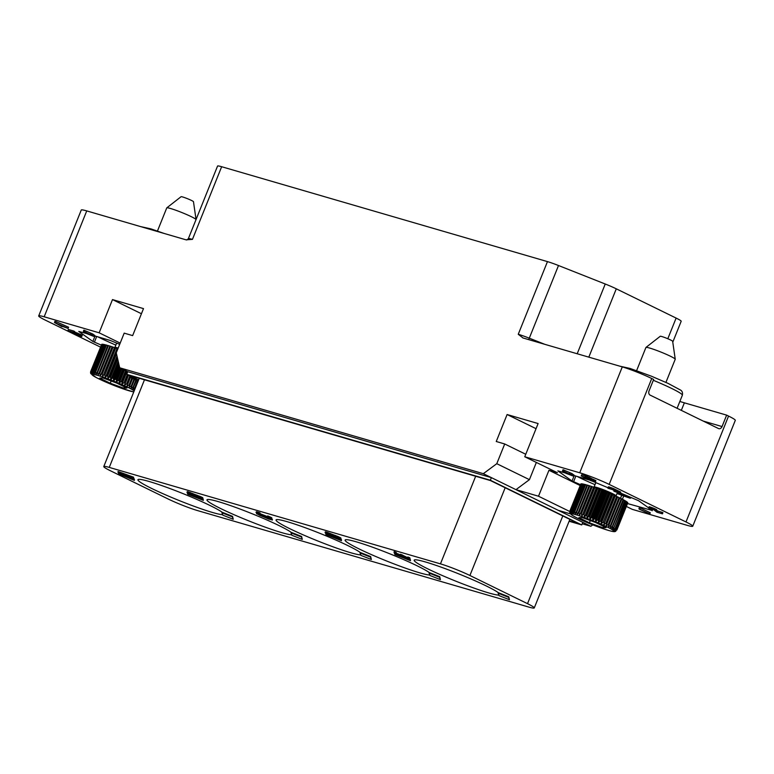 <?xml version="1.0" encoding="UTF-8"?>
<svg xmlns="http://www.w3.org/2000/svg" width="774" height="774" viewBox="0 0 774 774"><rect width="100%" height="100%" fill="white"/><g stroke="black" fill="none" stroke-linecap="round" stroke-linejoin="round"><path stroke-width="1.16" d="M268.085 518.029L270.271 519.325L267.059 518.319L259.009 514.991L258.535 514.468L260.374 514.836L256.542 513.684L268.772 519.122L272.158 519.847L268.085 518.029M469.905 575.488A22.456 1.906 -158.1 0 0 440.454 563.869L109.26 467.409A22.456 1.906 -158.1 0 0 103.784 466.538A22.456 1.906 -158.1 0 0 110.527 470.815L168.142 498.988A22.456 1.906 -158.1 0 0 197.593 510.598L528.787 607.068A22.456 1.906 -158.1 0 0 534.263 607.929A22.456 1.906 -158.1 0 0 527.52 603.662L469.905 575.488L505.17 487.765M509.466 599.734L508.779 596.802L498.369 592.7L498.156 593.213L499.056 595.622L509.466 599.734L508.576 597.325L498.156 593.213M498.872 595.119A46.314 3.928 21.9 0 1 428.07 568.996A46.314 3.928 21.9 0 1 414.167 560.192A46.314 3.928 21.9 0 1 440.503 566.926A46.314 3.928 21.9 0 1 486.207 585.928A46.314 3.928 21.9 0 1 498.369 592.7M440.416 579.62L439.729 576.688L429.309 572.586L429.106 573.099L429.996 575.508L440.416 579.62L439.516 577.211L429.106 573.099M429.812 575.005A46.314 3.928 21.9 0 1 359.01 548.882A46.314 3.928 21.9 0 1 345.107 540.078A46.314 3.928 21.9 0 1 371.443 546.812A46.314 3.928 21.9 0 1 417.147 565.813A46.314 3.928 21.9 0 1 429.309 572.586M371.356 559.505L370.669 556.574L360.249 552.472L360.045 552.984L360.945 555.393L371.356 559.505L370.456 557.096L360.045 552.984M360.752 554.89A46.314 3.928 21.9 0 1 289.96 528.768A46.314 3.928 21.9 0 1 276.047 519.964A46.314 3.928 21.9 0 1 302.392 526.697A46.314 3.928 21.9 0 1 348.087 545.699A46.314 3.928 21.9 0 1 360.249 552.472M302.295 539.391L301.608 536.459L291.198 532.357L290.985 532.87L291.885 535.279L302.295 539.391L301.405 536.982L290.985 532.87M291.692 534.776A46.314 3.928 21.9 0 1 220.9 508.653A46.314 3.928 21.9 0 1 206.987 499.849A46.314 3.928 21.9 0 1 233.332 506.583A46.314 3.928 21.9 0 1 279.037 525.585A46.314 3.928 21.9 0 1 291.198 532.357M233.245 519.277L232.548 516.345L222.138 512.243L221.925 512.756L222.825 515.165L233.245 519.277L232.345 516.868L221.925 512.756M222.641 514.662A46.314 3.928 21.9 0 1 151.839 488.539A46.314 3.928 21.9 0 1 137.936 479.735A46.314 3.928 21.9 0 1 164.272 486.469A46.314 3.928 21.9 0 1 209.977 505.47A46.314 3.928 21.9 0 1 222.138 512.243M400.874 556.148L396.859 554.194M394.556 553.284L394.895 554.542L410.51 560.705L410.152 559.041M408.188 559.031L403.177 556.68M325.854 533.305L325.883 534.553L341.498 540.716L341.005 539.159M269.178 518.503L259.909 514.816L259.716 515.349M257.162 513.172L256.542 513.684M272.264 520.118L272.371 519.325L271.326 518.686M268.655 517.08L259.377 513.404L259.184 513.926L258.003 513.056L259.841 513.423L258.197 512.794L256.117 512.543L259.938 514.429L271.635 518.425L259.184 513.926M259.909 513.597L260.054 512.901L258.4 512.272L256.494 511.73L256.01 512.272M271.732 518.696L271.838 517.912L270.745 517.245L267.698 515.919L267.485 516.432M187.637 493.009L187.714 494.199L203.339 500.362L202.904 498.843M126.423 475.826L118.645 472.962L118.528 473.727L134.328 480.373L134.473 479.667L131.919 478.593M130.409 478.042L130.226 478.496L130.003 477.897L133.95 479.348L133.921 478.584M407.695 557.706L400.564 554.232L400.642 555.529L393.995 552.133L394.401 553.216L410.017 559.379L409.61 558.296L407.617 557.512L407.956 558.412L400.352 554.745M400.381 554.823L396.53 553.304L396.191 552.404L394.198 551.62L393.995 552.133M410.017 559.379L409.823 557.773L407.83 556.99L407.617 557.512M340.957 539.265L340.899 538.027L338.432 536.711L326.173 531.99L325.283 531.864L325.341 533.102L340.957 539.265L338.219 537.233L325.07 532.386M202.778 497.769L202.836 499.007L202.778 497.769L201.346 496.966L187.434 491.587L187.211 492.844L202.836 499.007L187.453 493.483M129.868 476.6L133.409 477.897L133.554 477.2L118.103 471.521L117.987 472.285L133.786 478.922L133.931 478.226L131.377 477.152M440.454 563.869L475.671 476.262L490.464 480.567L578.807 523.766L569.219 520.97M569.113 521.25L581.748 524.927L490.339 480.228L126.733 374.326L138.536 380.092M138.633 379.86L129.674 375.487L475.671 476.262M192.445 239.379A16.844 1.432 -158.1 0 0 188.334 238.731L217.552 166.071A16.844 1.432 21.9 0 1 221.654 166.72L192.445 239.379L185.973 239.814L86.736 210.905L44.176 316.789L99.14 332.801L112.491 299.586L143.5 308.613L132.644 335.606L124.188 333.139L116.264 352.867L119.709 367.785L127.778 371.723L126.733 374.326M130.264 376.048L129.809 377.18L136.65 379.173M129.809 377.18L138.082 381.224M592.758 524.869L590.862 526.281L582.793 522.334L581.748 524.927M590.862 526.281L582.222 523.766M582.793 522.334L491.384 477.635L490.339 480.228M570.457 513.878L558.218 510.318M626.35 506.448L632.3 509.36L687.264 525.362A22.456 1.906 -158.1 0 0 692.74 526.233A22.456 1.906 -158.1 0 0 685.996 521.957L609.177 484.398A22.456 1.906 -158.1 0 0 579.716 472.779L524.753 456.766L557.406 472.73L548.95 470.273L538.511 496.221L515.968 489.652L529.426 479.657L536.353 462.436M538.511 496.221L569.751 511.498M524.753 456.766L538.114 423.552L507.105 414.525L496.25 441.509L504.706 443.976L496.782 463.694L483.315 473.688L491.384 477.635L127.778 371.723M496.782 463.694L529.426 479.657M483.315 473.688L119.709 367.785M221.654 166.72L547.46 261.612A16.844 1.432 21.9 0 1 558.499 265.521L605.239 284.01A16.844 1.432 21.9 0 1 616.288 288.818L676.118 318.075A16.844 1.432 21.9 0 1 681.178 321.278L672.78 342.176M579.716 472.779L622.286 366.895L522.779 337.909M523.05 337.996L518.251 334.281L547.46 261.612M112.491 299.586L141.439 313.741M99.14 332.801L120.193 343.095M44.176 316.789A22.456 1.906 -158.1 0 0 38.7 315.927A22.456 1.906 -158.1 0 0 45.443 320.194L100.504 347.12M86.001 333.381L78.774 331.427L92.861 341.45L101.307 345.107M119.689 344.333L110.053 340.386L94.515 335.858M75.523 333.797L75.32 334.291L81.076 336.467L81.754 336.497L82.237 335.306L74.439 331.94M73.356 332.452L73.114 333.052L69.708 331.398L74.14 332.685L74.623 331.485L73.559 330.972L68.364 329.453L67.889 330.653L79.209 335.248L75.32 334.291M94.254 336.506L91.284 335.055L92.803 335.5L93.286 334.31L92.009 333.681L83.834 330.169L83.35 331.359L85.421 333.101L93.335 336.245L94.254 336.506L94.738 335.316L93.19 334.562M68.112 328.437L68.586 327.247L56.163 321.645L54.935 321.297L54.461 322.487L61.997 326.657L60.982 325.854L68.112 328.437L54.461 322.487M548.95 470.273L580.142 485.53M627.511 503.555L652.318 510.492M649.715 508.634L652.211 510.753M648.573 507.821L638.569 500.71L620.361 492.941M607.938 487.717L592.129 481.07M573.689 475.43L589.991 480.209M565.175 472.953L557.851 470.882L572.034 481.022L574.221 475.584M580.481 484.679L572.034 481.022M573.428 476.078L570.457 474.626L571.976 475.072L572.46 473.872L571.183 473.253L563.008 469.731L562.524 470.931L565.871 473.291L572.508 475.807L573.428 476.078L573.911 474.888L572.363 474.123M620.216 493.29L620.7 492.1L613.414 488.51L608.47 486.817L608.045 488.278L612.224 489.536L618.91 492.748L613.898 491.2L619.993 493.396L612.931 489.7L607.803 488.036M662.447 513.849L662.931 512.659L657.59 510.898L654.272 508.46L649.183 506.728L648.757 508.189L653.885 509.843L656.952 512.253L662.447 513.849L657.107 512.088L653.798 509.65L648.515 507.947M649.802 513.965L650.286 512.775L640.291 507.889L639.382 507.618L638.898 508.818L639.469 509.273L649.802 513.965L638.898 508.818M590.93 479.667L591.413 478.477L586.344 476.116L581.7 474.723L581.226 475.913L591.21 480.799L595.419 481.989L588.414 478.351L581.226 475.913M595.419 481.989L595.874 480.654L591.394 478.516M507.105 414.525L536.053 428.68M504.706 443.976L525.759 454.27M622.286 366.895A22.456 1.906 21.9 0 1 651.737 378.515L653.662 379.454L649.067 390.87A3.367 2.545 -73.8 0 0 650.121 395.117L718.495 428.544A3.367 2.545 -73.8 0 0 718.804 428.661A3.367 2.545 -73.8 0 0 722.045 426.561L726.641 415.135L728.557 416.083A22.456 1.906 21.9 0 1 735.3 420.35L692.74 526.233M726.641 415.135L684.361 402.828A53.338 4.528 21.9 0 1 679.853 401.454M38.7 315.927L81.26 210.044A22.456 1.906 21.9 0 1 86.736 210.905M97.843 336.825A45.056 3.822 -158.1 0 0 115.839 345.107M232.548 516.345L232.345 516.868M301.608 536.459L301.405 536.982M508.779 596.802L508.576 597.325M439.729 576.688L439.516 577.211M370.669 556.574L370.456 557.096M631.487 497.614L630.191 498.214L620.197 493.328M617.023 493.522A45.056 3.822 -158.1 0 0 630.191 498.214M622.731 493.938L620.245 493.212M577.017 476.397A45.056 3.822 -158.1 0 0 595.013 484.669M563.927 470.002L563.443 471.192L562.524 470.931M569.654 472.808L569.18 473.998L563.443 471.192M571.183 473.253L570.709 474.443L569.18 473.998M571.976 475.072L570.709 474.443M565.668 472.982L564.227 471.763L568.261 473.736L565.842 472.546M620.361 491.877L619.887 493.067M616.172 491.48L615.969 491.974M616.684 491.683L616.491 492.167M608.47 486.817L607.996 488.007M609.332 487.02L608.848 488.22M609.631 487.117L609.157 488.307M610.918 487.523L610.434 488.723M611.953 487.91L611.47 489.11M613.414 488.51L612.931 489.7M614.411 488.965L613.937 490.165M614.837 489.178L614.363 490.368M615.533 489.545L615.059 490.735M615.872 489.768L615.388 490.958M615.891 489.903L615.417 491.093M617.081 490.329L616.607 491.529M618.029 490.735L617.546 491.925M619.026 491.19L618.552 492.39M619.877 491.606L619.394 492.806M649.183 506.728L648.709 507.918M650.044 506.931L649.56 508.121M650.653 507.105L650.17 508.305M651.776 507.483L651.302 508.673M652.821 507.87L652.337 509.06M654.272 508.46L653.798 509.65M655.278 508.915L654.804 510.114M655.704 509.128L655.22 510.318M656.4 509.495L655.917 510.695M656.729 509.718L656.255 510.917M657.59 510.898L657.107 512.088M661.867 512.136L661.383 513.336M640.291 507.889L639.817 509.079M591.839 478.68L591.355 479.88M593.145 479.232L592.671 480.431M593.939 479.59L593.455 480.78M595.003 480.112L594.519 481.302M595.487 480.373L595.003 481.573M595.874 480.654L595.399 481.854M585.367 475.787L584.883 476.987M586.344 476.116L585.86 477.306M587.592 476.61L587.108 477.8M588.898 477.152L588.414 478.351M589.691 477.51L589.207 478.709M590.533 477.926L590.059 479.125M591.026 478.197L590.543 479.387M583.412 476.803L589.536 479.135L583.412 476.803M592.749 480.625L587.659 478.883L592.749 480.625M586.595 477.752L586.382 478.264M591.065 479.909L590.852 480.441M73.559 330.972L73.075 332.162L67.889 330.653M74.14 332.685L73.075 332.162M73.433 332.481L73.114 333.052M73.975 332.636L73.24 332.965M75.184 332.162L74.701 333.352L73.791 333.081M76.162 332.481L75.678 333.681L74.701 333.352M77.564 333.014L77.081 334.213L75.678 333.681M78.871 333.565L78.387 334.765L77.081 334.213M80.235 334.174L79.761 335.365L78.387 334.765M81.086 334.591L80.612 335.781L79.761 335.365M81.841 335.026L81.367 336.216L80.612 335.781M77.603 334.552L77.39 335.055M78.474 334.919L78.28 335.403M84.753 330.43L84.269 331.63L83.35 331.359M90.481 333.236L90.007 334.436L84.269 331.63M92.009 333.681L91.535 334.871L90.007 334.436M92.803 335.5L91.535 334.871M86.495 333.41L85.053 332.191L89.087 334.165L86.669 332.975M56.163 321.645L55.68 322.845M55.922 323.077L63.033 326.289L55.922 323.077M400.951 555.809L401.135 556.854L394.488 553.458M402.944 556.593L400.845 556.071M403.341 557.125L403.128 557.638L402.838 556.854M408.188 558.654L408.449 559.737L403.128 557.638M410.317 559.099L410.104 559.621L408.111 558.838M410.51 560.705L410.104 559.621M397.023 554.629L396.82 555.151M326.638 533.615L325.883 533.808M327.886 534.108L326.502 533.954M329.173 534.621L327.789 534.35M330.817 535.269L329.095 534.815M335.8 537.233L330.75 535.444M337.483 537.891L335.732 537.408M338.857 538.433L337.406 538.094M340.27 538.994L338.76 538.685M341.053 539.188L340.841 539.71L340.134 539.323M341.44 539.468L340.841 539.71M341.498 540.716L341.228 539.991M327.808 535.153L327.605 534.611L328.524 534.795L335.8 537.591L339.438 539.749L327.808 535.153L328.002 534.66M338.528 538.781L328.186 534.708M271.268 518.677L271.064 519.18M271.984 519.044L271.771 519.567M272.371 519.325L272.158 519.847M257.026 513.143L256.813 513.665M260.944 515.281L260.732 515.803M262.28 515.832L262.076 516.355M267.262 517.796L267.059 518.319M268.588 518.299L268.375 518.812M269.371 516.597L269.159 517.119M270.745 517.245L270.532 517.767M271.451 517.632L271.248 518.145M271.838 517.912L271.635 518.425M256.494 511.73L256.291 512.253M257.113 511.875L256.91 512.388M258.4 512.272L258.197 512.794M260.054 512.901L259.841 513.423M260.412 513.868L260.199 514.381M261.757 514.42L261.544 514.942M266.74 516.384L266.527 516.906M268.056 516.877L267.852 517.4M203.281 499.124L202.682 499.356M203.339 500.362L203.069 499.636M189.649 494.809L189.437 494.238L191.362 494.838L194.303 496.647L189.649 494.809L189.843 494.315M198.009 497.459L201.279 499.394L196.296 497.43L196.083 496.86L198.009 497.459M193.239 495.621L190.181 494.422M200.214 498.379L196.828 497.043M196.49 496.937L196.296 497.43M134.086 478.642L133.883 479.164L118.441 473.485M134.473 479.667L134.26 480.19L130.226 478.496M119.815 474.133L128.89 477.945L119.815 474.133M409.823 557.773L409.61 558.296M396.191 552.404L395.988 552.926M396.53 553.304L396.327 553.826M402.557 555.016L402.345 555.529M402.848 555.8L402.635 556.312M325.554 531.844L325.351 532.367M326.173 531.99L325.97 532.502M327.46 532.386L327.247 532.909M328.766 532.851L328.553 533.373M330.421 533.48L330.208 534.002M335.403 535.444L335.19 535.966M337.077 536.13L336.864 536.653M338.432 536.711L338.219 537.233M339.805 537.359L339.593 537.882M340.512 537.746L340.299 538.259M340.899 538.027L340.695 538.54M327.267 533.712L327.354 533.18L330.275 534.176L338.896 538.298L327.267 533.712L327.47 533.209M337.996 537.34L327.644 533.257M194.719 494.412L194.506 494.925L186.94 492.129M194.361 494.218L194.158 494.741M195.029 494.48L194.506 494.925M196.325 494.915L196.112 495.437L194.816 495.002M197.312 495.273L197.099 495.795L196.112 495.437M198.976 495.931L198.763 496.453L197.099 495.795M199.982 496.357L199.769 496.879L198.763 496.453M201.346 496.966L201.134 497.489L199.769 496.879M202.382 497.489L202.178 498.001L201.134 497.489M187.434 491.587L187.221 492.1M188.382 491.858L188.169 492.38M189.678 492.293L189.466 492.815M190.665 492.651L190.452 493.173M191.991 493.183L191.788 493.696M192.997 493.599L192.794 494.122M189.137 493.454L188.924 492.883L190.859 493.483L193.79 495.292L189.137 493.454L189.34 492.961M197.505 496.105L200.776 498.04L195.793 496.076L195.57 495.505L197.505 496.105M192.736 494.267L189.678 493.067M199.711 497.024L196.325 495.689M195.986 495.583L195.793 496.076M133.554 477.2L133.341 477.722L117.9 472.043M133.931 478.226L133.718 478.738L129.684 477.045M119.273 472.682L128.349 476.494L119.273 472.682M95.589 372.11L106.464 345.049A25.339 2.148 21.9 0 0 105.912 344.904L95.038 371.965A25.339 2.148 21.9 0 1 95.589 372.11L96.286 374.5L107.78 345.417A25.339 2.148 21.9 0 1 108.418 345.61L109.908 346.065A25.339 2.148 21.9 0 1 110.624 346.297L112.278 346.839A25.339 2.148 21.9 0 1 113.062 347.1L114.852 347.719A25.339 2.148 21.9 0 1 115.694 348.019L117.59 348.706A25.339 2.148 21.9 0 1 117.89 348.813M106.464 345.049L107.721 345.543M92.599 371.414L103.474 344.362A25.339 2.148 21.9 0 0 103.126 344.304L92.251 371.365A25.339 2.148 21.9 0 1 92.599 371.414L93.219 373.745L93.48 371.588L104.355 344.527A25.339 2.148 21.9 0 1 104.809 344.633L105.864 345.03M103.474 344.362L104.306 344.662M90.974 371.327L101.849 344.266A25.339 2.148 21.9 0 0 101.723 344.304L90.848 371.365A25.339 2.148 21.9 0 1 90.974 371.327L91.429 373.552L91.371 371.288L102.245 344.227A25.339 2.148 21.9 0 1 102.487 344.237L103.077 344.44M90.848 371.365L91.051 373.678L90.703 371.51L101.655 344.478M90.539 372.168L90.771 373.523M90.597 373.029L90.703 371.51M92.251 371.365L92.154 373.581L91.603 371.297L102.487 344.237M95.038 371.965L94.602 374.055L93.935 371.684L104.809 344.633M109.908 346.065L98.23 375.08L97.534 372.662L108.418 345.61M98.23 375.08L109.85 346.191M112.278 346.839L100.427 375.777L99.749 373.358L110.624 346.297M100.427 375.777L112.037 346.887M114.852 347.719L102.826 376.58L102.187 374.161L113.062 347.1M102.826 376.58L114.436 347.69M117.59 348.706L106.715 375.758L105.39 377.489L104.819 375.08L115.694 348.019M105.39 377.489L117.009 348.6M117.329 357.501L109.56 376.822L108.089 378.486L107.596 376.087L116.506 353.912M108.089 378.486L117.038 356.214M118.567 362.832L112.491 377.954L110.866 379.541L110.469 377.17L117.716 359.155M110.866 379.541L118.209 361.274M119.96 367.902L115.442 379.125L113.681 380.653L113.41 378.312L118.954 364.525M113.681 380.653L119.399 366.431M122.814 369.295L118.383 380.324L116.497 381.795L116.371 379.502L120.85 368.337M116.497 381.795L121.731 368.772M125.62 370.669L121.247 381.543L119.264 382.946L119.283 380.711L123.695 369.73M119.264 382.946L124.44 370.098M127.284 374.587L124.004 382.743L121.944 384.107L122.128 381.921L126.472 371.094M121.944 384.107L127.062 371.375M129.858 375.845L126.607 383.923L124.488 385.239L128.107 374.993M124.488 385.239L128.523 375.197M131.793 378.147L129.016 385.046L126.859 386.332L130.167 377.354M126.859 386.332L130.419 377.48M133.96 379.212L131.193 386.11L129.016 387.377L132.499 378.496M129.016 387.377L132.577 378.534M135.885 380.15L133.099 387.097L130.932 388.345L134.599 379.521M137.53 380.953L134.705 387.977L132.567 389.225L136.437 380.421M134.589 389.912L133.902 389.999L137.985 381.176M99.759 378.099L110.256 383.227L123.85 388.219L126.936 388.084L116.439 382.956L102.855 377.954L99.759 378.099M110.256 383.227L111.146 381.011M123.85 388.219L124.401 386.845M157.451 231.049L166.749 207.916A15.79 1.345 21.9 0 1 166.787 207.858A15.79 1.345 21.9 0 1 179.781 211.718A15.79 1.345 21.9 0 1 195.387 218.945A15.79 1.345 -158.1 0 1 196.045 219.564M196.054 219.545L193.471 201.685A6.685 0.571 -158.1 0 0 193.19 201.395A6.685 0.571 21.9 0 0 186.582 198.338A6.685 0.571 21.9 0 0 181.077 196.702L166.787 207.858M627.782 502.81A25.339 2.148 21.9 0 1 627.772 502.897L616.897 529.958A25.339 2.148 -158.1 0 0 616.907 529.871L627.608 502.723M627.569 502.432A25.339 2.148 21.9 0 1 627.675 502.568L616.801 529.629A25.339 2.148 -158.1 0 0 616.694 529.493L627.143 502.239M626.979 501.92A25.339 2.148 21.9 0 1 627.201 502.094L616.327 529.155A25.339 2.148 -158.1 0 0 616.104 528.971L626.979 501.92L626.321 501.62M625.14 500.875L626.04 501.262A25.339 2.148 21.9 0 1 626.369 501.484L615.494 528.536L614.092 530.238L616.104 528.971M623.631 500.014L624.753 500.488A25.339 2.148 21.9 0 1 625.189 500.749L613.076 529.571L615.166 528.323L626.04 501.262M621.822 499.066L623.147 499.607A25.339 2.148 21.9 0 1 623.68 499.898L611.741 528.787L613.879 527.549L624.753 500.488M574.763 511.672L585.637 484.621A25.339 2.148 21.9 0 0 585.086 484.476L574.211 511.527A25.339 2.148 21.9 0 1 574.763 511.672L575.459 514.071L586.953 484.988A25.339 2.148 21.9 0 1 587.592 485.182L589.082 485.637A25.339 2.148 21.9 0 1 589.798 485.869L591.452 486.411A25.339 2.148 21.9 0 1 592.236 486.672L594.026 487.291A25.339 2.148 21.9 0 1 594.867 487.591L596.764 488.268A25.339 2.148 21.9 0 1 597.644 488.597L599.618 489.332A25.339 2.148 21.9 0 1 600.527 489.681L602.54 490.464A25.339 2.148 21.9 0 1 603.468 490.822L605.491 491.635A25.339 2.148 21.9 0 1 606.419 492.012L608.432 492.844A25.339 2.148 21.9 0 1 609.332 493.222L611.296 494.054A25.339 2.148 21.9 0 1 612.176 494.431L614.053 495.254A25.339 2.148 21.9 0 1 614.885 495.631L616.655 496.434A25.339 2.148 21.9 0 1 617.439 496.792L619.065 497.556A25.339 2.148 21.9 0 1 619.771 497.905L621.241 498.62A25.339 2.148 21.9 0 1 621.87 498.94L610.106 527.916L612.273 526.659L623.147 499.607M585.637 484.621L586.895 485.114M571.773 510.985L582.648 483.924A25.339 2.148 21.9 0 0 582.3 483.876L571.425 510.927A25.339 2.148 21.9 0 1 571.773 510.985L572.392 513.317L572.654 511.159L583.528 484.098A25.339 2.148 21.9 0 1 583.983 484.205L585.038 484.601M582.648 483.924L583.48 484.234M570.148 510.898L581.022 483.837A25.339 2.148 21.9 0 0 580.897 483.876L570.022 510.937A25.339 2.148 21.9 0 1 570.148 510.898L570.602 513.123L570.544 510.859L581.419 483.798A25.339 2.148 21.9 0 1 581.661 483.808L582.251 484.011M570.022 510.937L570.225 513.249L569.877 511.072L580.829 484.04M569.712 511.74L569.945 513.094M569.77 512.591L569.877 511.072M571.425 510.927L571.328 513.143L570.777 510.859L581.661 483.808M574.211 511.527L573.776 513.626L573.108 511.256L583.983 484.205M589.082 485.637L577.404 514.642L576.707 512.233L587.592 485.182M577.404 514.642L589.024 485.753M591.452 486.411L579.6 515.349L578.923 512.92L589.798 485.869M579.6 515.349L591.21 486.449M594.026 487.291L582 516.152L581.361 513.733L592.236 486.672M582 516.152L593.61 487.262M596.764 488.268L585.889 515.329L584.564 517.061L583.993 514.642L594.867 487.591M584.564 517.061L596.183 488.171M599.618 489.332L588.733 516.393L587.263 518.048L586.769 515.658L597.644 488.597M587.263 518.048L598.873 489.158M602.54 490.464L591.665 517.516L590.04 519.112L589.643 516.742L600.527 489.681M590.04 519.112L601.65 490.223M605.491 491.635L594.616 518.696L592.855 520.215L592.584 517.883L603.468 490.822M592.855 520.215L604.475 491.326M608.432 492.844L597.557 519.896L595.67 521.357L595.545 519.064L606.419 492.012M595.67 521.357L607.29 492.467M611.296 494.054L600.421 521.105L598.437 522.518L598.457 520.273L609.332 493.222M598.437 522.518L610.057 493.628M614.053 495.254L603.178 522.315L601.117 523.679L601.301 521.492L612.176 494.431M601.117 523.679L612.727 494.779M616.655 496.434L605.781 523.485L603.662 524.811L614.885 495.631M603.662 524.811L615.272 495.921M619.065 497.556L608.19 524.617L606.032 525.904L617.439 496.792M606.032 525.904L617.642 497.014M621.241 498.62L610.367 525.681L608.19 526.949L619.771 497.905M608.19 526.949L619.81 498.05M616.694 529.493L614.769 530.771L616.327 529.155M616.907 529.871L615.098 531.177L616.801 529.629M570.012 513.239L571.657 514.913C576.978 518.328 586.827 522.711 601.204 528.052C614.237 532.444 614.537 531.873 615.852 531.187L615.078 531.448M578.933 517.661L589.43 522.798L603.023 527.791L606.11 527.655L595.612 522.518L582.029 517.525L578.933 517.661M589.43 522.798L590.32 520.573M603.023 527.791L603.575 526.417M636.625 370.62L645.922 347.478A15.79 1.345 21.9 0 1 645.961 347.429A15.79 1.345 21.9 0 1 658.955 351.29A15.79 1.345 21.9 0 1 674.56 358.517A15.79 1.345 -158.1 0 1 675.238 359.194A15.79 1.345 -158.1 0 1 675.228 359.262L665.93 382.395M675.238 359.194L672.645 341.257A6.685 0.571 -158.1 0 0 672.364 340.966A6.685 0.571 21.9 0 0 665.756 337.909A6.685 0.571 21.9 0 0 660.251 336.274L645.961 347.429M609.177 484.398L651.737 378.515M676.118 318.075L667.817 338.741M616.288 288.818L588.811 357.153M605.239 284.01L577.191 353.766M544.935 344.372L529.29 338.18L528.661 339.631M558.499 265.521L529.29 338.18A16.844 1.432 -158.1 0 0 518.251 334.281M92.861 341.45L95.047 336.013M94.399 342.205L96.692 336.497M728.557 416.083L685.996 521.957M703.198 421.066L722.045 426.561M684.361 402.828L681.323 410.375M622.383 499.298L623.718 495.97M620.487 498.33L621.725 495.254M573.573 481.776L575.866 476.058M619.655 366.131L630.162 368.472L651.456 376.212L667.981 383.343L679.814 389.69C682.068 390.657 682.92 392.505 682.358 395.224A35.817 3.038 -158.1 0 0 680.839 393.531A35.817 3.038 -158.1 0 0 653.324 380.295M109.26 467.409L144.477 379.792M527.52 603.662L562.785 515.929M96.895 372.478A25.339 2.148 21.9 0 1 97.534 372.662M99.033 373.126A25.339 2.148 21.9 0 1 99.749 373.358M101.404 373.9A25.339 2.148 21.9 0 1 102.187 374.161M103.977 374.78A25.339 2.148 21.9 0 1 104.819 375.08M106.715 375.758A25.339 2.148 21.9 0 1 107.596 376.087M109.56 376.822A25.339 2.148 21.9 0 1 110.469 377.17M112.491 377.954A25.339 2.148 21.9 0 1 113.41 378.312M115.442 379.125A25.339 2.148 21.9 0 1 116.371 379.502M118.383 380.324A25.339 2.148 21.9 0 1 119.283 380.711M121.247 381.543A25.339 2.148 21.9 0 1 122.128 381.921M124.004 382.743A25.339 2.148 21.9 0 1 124.837 383.12M126.607 383.923A25.339 2.148 21.9 0 1 127.381 384.281M129.016 385.046A25.339 2.148 21.9 0 1 129.722 385.384M131.193 386.11A25.339 2.148 21.9 0 1 131.812 386.429M133.099 387.097A25.339 2.148 21.9 0 1 133.631 387.377M134.183 390.928A23.017 1.954 -158.1 0 0 133.738 390.58A23.017 1.954 21.9 0 0 106.938 378.525A23.017 1.954 21.9 0 0 92.967 375.593A23.017 1.954 -158.1 0 0 113.478 385.249A23.017 1.954 -158.1 0 0 133.805 391.857M114.765 347.719L114.891 347.458A11.862 1.006 21.9 0 1 118.199 348.039M576.069 512.049A25.339 2.148 21.9 0 1 576.707 512.233M578.207 512.698A25.339 2.148 21.9 0 1 578.923 512.92M580.577 513.462A25.339 2.148 21.9 0 1 581.361 513.733M583.151 514.352A25.339 2.148 21.9 0 1 583.993 514.642M585.889 515.329A25.339 2.148 21.9 0 1 586.769 515.658M588.733 516.393A25.339 2.148 21.9 0 1 589.643 516.742M591.665 517.516A25.339 2.148 21.9 0 1 592.584 517.883M594.616 518.696A25.339 2.148 21.9 0 1 595.545 519.064M597.557 519.896A25.339 2.148 21.9 0 1 598.457 520.273M600.421 521.105A25.339 2.148 21.9 0 1 601.301 521.492M603.178 522.315A25.339 2.148 21.9 0 1 604.01 522.682M605.781 523.485A25.339 2.148 21.9 0 1 606.555 523.843M608.19 524.617A25.339 2.148 21.9 0 1 608.896 524.956M610.367 525.681A25.339 2.148 21.9 0 1 610.986 526.001M612.273 526.659A25.339 2.148 21.9 0 1 612.805 526.949M572.141 515.165A23.017 1.954 -158.1 0 0 598.941 527.22A23.017 1.954 -158.1 0 0 612.911 530.151A23.017 1.954 21.9 0 0 586.111 518.096A23.017 1.954 21.9 0 0 572.141 515.165M593.939 487.281L594.064 487.03A11.862 1.006 21.9 0 1 603.585 489.787A11.862 1.006 21.9 0 1 615.572 495.312A11.862 1.006 -158.1 0 1 616.075 495.873L617.381 492.622M188.334 238.731L186.757 239.979M163.933 233.39L150.988 228.901L140.481 226.559M677.095 408.304L682.358 395.224M103.784 466.538L139.262 378.273M534.263 607.929L569.857 519.393M133.776 391.944L122.031 388.48L105.893 382.104L96.363 377.615L90.839 373.668M114.891 347.458L116.661 343.056M594.064 487.03L595.835 482.628"/></g></svg>
